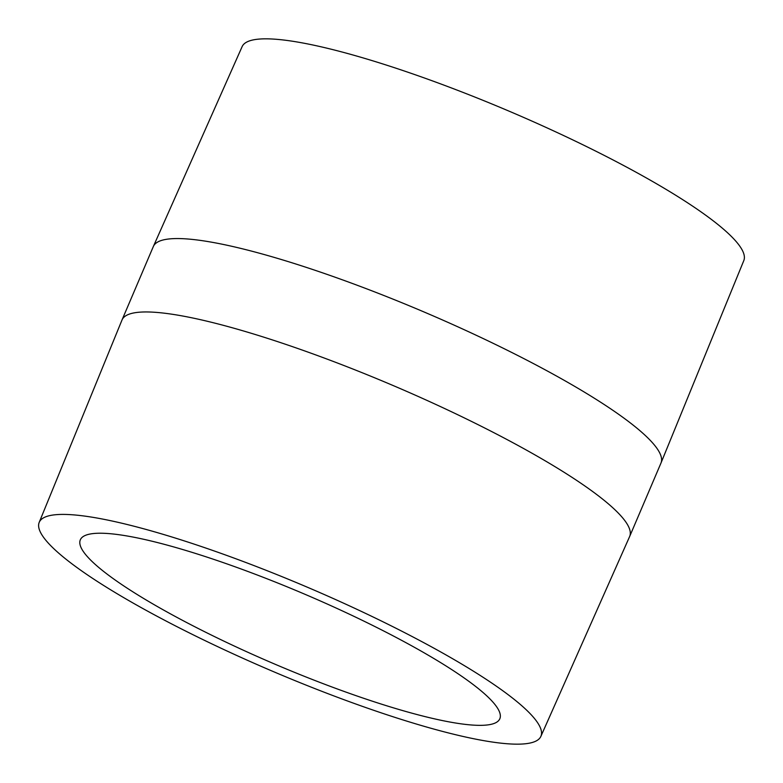 <?xml version="1.0" encoding="UTF-8"?>
<svg xmlns="http://www.w3.org/2000/svg" width="783" height="783" viewBox="0 0 783 783"><rect width="100%" height="100%" fill="white"/><g stroke="black" fill="none" stroke-linecap="round" stroke-linejoin="round"><path stroke-width="1.17" d="M153.331 246.537A275.939 46.021 -156.9 0 1 165.105 239.539A275.939 46.021 -156.9 0 1 455.784 325.885A275.939 46.021 -156.9 0 1 660.969 463.066L743.85 260.494A272.709 45.483 -156.9 0 0 540.378 124.859A272.709 45.483 -156.9 0 0 253.712 39.806A272.709 45.483 -156.9 0 0 242.172 46.52L153.331 246.537L122.031 319.934A275.939 46.021 -156.9 0 1 133.805 312.936A275.939 46.021 -156.9 0 1 424.484 399.281A275.939 46.021 -156.9 0 1 629.669 536.463L540.828 736.48A272.709 45.483 -156.9 0 0 338.745 600.982A272.709 45.483 -156.9 0 0 50.866 515.38A272.709 45.483 -156.9 0 0 39.15 522.506A272.709 45.483 -156.9 0 0 242.622 658.141A272.709 45.483 -156.9 0 0 529.288 743.194A272.709 45.483 -156.9 0 0 540.828 736.48M90.045 534.035A228.039 38.034 -156.9 0 0 80.326 539.82A228.039 38.034 -156.9 0 0 249.885 653.188A228.039 38.034 -156.9 0 0 490.099 724.539A228.039 38.034 -156.9 0 0 499.828 718.755A228.039 38.034 -156.9 0 0 330.269 605.386A228.039 38.034 -156.9 0 0 90.045 534.035M39.15 522.506L122.031 319.934M660.969 463.066L629.669 536.463"/></g></svg>
